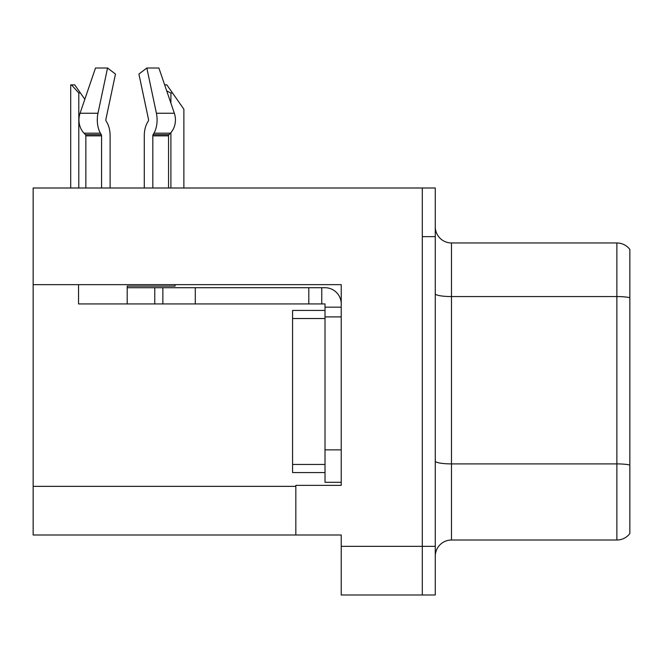 <?xml version="1.0" encoding="UTF-8"?>
<svg xmlns="http://www.w3.org/2000/svg" width="663" height="663" viewBox="0 0 663 663"><rect width="100%" height="100%" fill="white"/><g stroke="black" fill="none" stroke-linecap="round" stroke-linejoin="round"><path stroke-width="0.99" d="M341.23 316.906L341.23 449.87L325.011 449.87L325.011 482.299L341.23 482.299L341.23 449.87L341.23 485.374L295.831 485.374L295.831 534.991L33.15 534.991L33.15 284.642L341.23 284.642L341.23 316.906L325.011 316.906L325.011 303.936L308.801 303.936L308.801 287.717L325.011 287.717A16.219 16.219 0 0 1 341.23 303.944M295.831 534.991L341.23 534.991L341.23 594.984L422.306 594.984L422.306 546.345L422.306 594.984L435.276 594.984L435.276 546.345L422.306 546.345L422.306 188.002L33.15 188.002L33.15 284.642M435.276 556.232A16.219 16.219 0 0 1 451.486 540.022L616.88 540.022L616.88 242.965L451.486 242.965A16.219 16.219 0 0 1 435.276 226.754A16.219 16.219 0 0 0 451.486 242.965L451.486 540.022M422.306 188.002L435.276 188.002L435.276 236.641L422.306 236.641L422.306 546.345L341.23 546.345M629.85 249.454A16.219 16.219 0 0 0 616.88 242.965A16.219 16.219 0 0 1 629.85 249.454L629.85 533.533A16.219 16.219 0 0 1 616.88 540.022M435.276 236.641L435.276 546.345M629.85 298.814L629.85 297.687L629.85 298.814M152.822 188.002L152.822 135.857A1.624 0.854 90 0 1 153.103 134.647L153.965 133.18A17.835 9.398 -90 0 0 156.41 113.249L146.838 68.016L158.896 68.016L174.344 113.249L158.896 68.016L164.656 84.872L166.844 84.872L172.521 92.986L170.905 92.986L166.744 90.988M183.875 188.002L183.875 109.196L172.521 92.986M71.455 84.872L74.745 84.872L80.422 92.986L78.806 92.986L71.455 84.872L70.701 84.872L70.701 188.002M80.422 92.986L84.823 99.268M148.263 121.105A1.624 0.854 90 0 0 148.487 119.29A1.624 0.854 90 0 1 148.263 121.105A1.624 0.854 90 0 0 148.487 119.29A1.624 0.854 90 0 1 148.263 121.105L147.401 122.58A17.835 9.398 -90 0 0 144.277 135.857L144.277 188.002M175.098 284.642L175.098 286.101L127.197 286.101L127.197 287.717L162.866 287.717L162.866 303.936L78.549 303.936L78.549 284.642M156.41 113.249L174.344 113.249A17.835 15.158 90 0 1 170.399 133.18L168.999 134.647A1.624 1.376 -90 0 0 168.543 135.857L168.543 188.002M110.116 188.002L110.116 135.857A17.835 9.398 90 0 0 106.992 122.58L106.13 121.105A1.624 0.854 -90 0 1 105.906 119.29L115.478 74.057L107.547 68.016L97.975 113.249A17.835 9.398 90 0 0 100.42 133.18L101.29 134.647A1.624 0.854 -90 0 1 101.572 135.857L101.572 188.002M85.85 188.002L85.85 135.857A1.624 1.376 90 0 0 85.386 134.647L83.994 133.18A17.835 15.158 -90 0 1 80.049 113.249L95.497 68.016L107.547 68.016M105.906 119.29A1.624 0.854 -90 0 0 106.13 121.105L106.992 122.58M146.838 68.016L138.915 74.057L148.487 119.29M100.42 133.18L83.994 133.18L85.386 134.647L101.29 134.647M162.866 287.717L308.801 287.717M162.866 303.936L308.801 303.936M325.011 482.299L341.23 482.299M321.77 303.936L321.77 287.717M341.23 307.176L325.011 307.176M325.011 449.87L325.011 310.425L292.582 310.425L292.582 472.57L325.011 472.57M33.15 486.352L295.831 486.352M629.85 297.687A16.219 2.818 180 0 0 616.88 296.56L451.486 296.56A16.219 2.818 0 0 1 435.276 293.75M629.85 465.028A16.219 2.818 180 0 0 616.88 463.901L451.486 463.901A16.219 2.818 0 0 1 435.276 461.083M170.905 188.002L170.905 132.617M170.905 103.179L170.905 92.986M78.806 188.002L78.806 92.986M127.197 303.936L127.197 287.717M168.543 135.857L152.822 135.857M101.572 135.857L85.85 135.857M97.975 113.249L80.049 113.249M170.399 133.18L153.965 133.18M168.999 134.647L153.103 134.647M195.295 303.936L195.295 287.717M154.761 303.936L154.761 287.717M292.582 464.456L325.011 464.456M292.582 318.53L325.011 318.53"/></g></svg>
